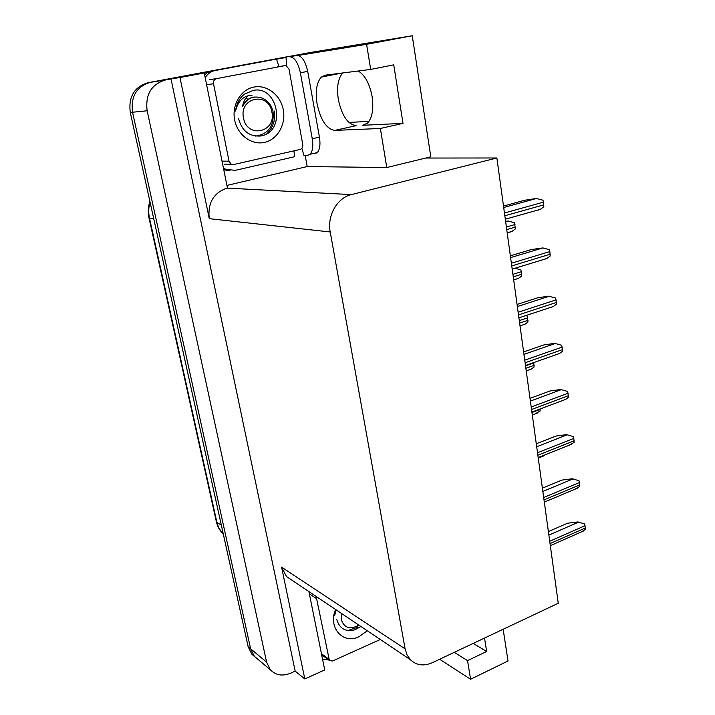 <?xml version="1.0" encoding="UTF-8"?>
<svg xmlns="http://www.w3.org/2000/svg" width="715" height="715" viewBox="0 0 715 715"><rect width="100%" height="100%" fill="white"/><g stroke="black" fill="none" stroke-linecap="round" stroke-linejoin="round"><path stroke-width="1.07" d="M496.871 157.979L558.263 603.254L432.378 662.671C423.763 666.407 416.434 665.433 410.401 659.731L407.041 654.877L405.11 648.871L330.214 231.973C326.961 215.751 337.185 197.778 351.342 194.605L496.871 157.979L425.711 158.042L430.796 156.808L412.251 35.75L366.589 44.312L370.701 69.427L325.146 75.182L321.303 77.104C316.584 82.502 315.19 91.484 317.111 104.041C320.722 120.317 326.612 129.102 334.772 130.398L380.371 128.477L386.77 167.533L307.191 166.559L226.932 185.417M334.772 130.398L356.124 125.661C347.794 124.419 341.877 115.741 338.356 99.6C336.524 87.293 337.998 78.409 342.771 72.957M358.269 70.999C364.99 75.164 369.61 83.7 372.113 96.605C373.811 109.002 372.274 117.841 367.519 123.114L362.764 125.286L403.01 123.364L380.371 128.477M305.162 155.414L307.191 166.559M351.342 194.605L227.004 188.108L227.459 188L204.249 72.993L194.954 74.467L209.164 71.813M276.517 59.238L286.045 57.459M405.11 648.871L281.603 567.156L304.805 678.955L324.717 669.928L308.907 591.573M281.603 567.156L286.483 576.522L291.836 580.115M227.004 188.108C213.454 192.925 207.547 203.105 209.272 218.665L179.974 77.524L171.019 78.936L295.179 671.135L290.63 673.173C282.514 676.453 275.758 675.335 270.368 669.812L266.615 662.153L147.147 110.78C145.19 94.568 151.303 84.29 165.478 79.973L171.019 78.936M204.249 72.993L179.974 77.524M412.251 35.75L310.507 52.472L150.365 82.35L287.931 56.637M366.589 44.312L298.209 55.448M254.763 656.763L251.85 654.198L248.159 646.726L130.273 112.461L132.534 112.237C130.595 96.507 136.538 86.551 150.365 82.35C136.538 86.551 130.595 96.507 132.534 112.237L250.634 648.8L132.534 112.237L147.147 110.78M257.793 659.203L254.343 656.299L250.634 648.8L254.343 656.299L257.793 659.203M503.154 629.263L508.016 660.991L470.586 679.25L439.609 659.257M304.805 678.955L295.179 671.135M368.976 121.38L348.929 122.444M425.711 158.042L386.77 167.533M454.257 652.339L467.538 660.633L470.586 679.25M403.01 123.364L393.742 64.842L370.701 69.427M467.538 660.633L486.656 651.481L484.529 638.057M473.187 643.411L486.656 651.481M130.273 112.461C128.343 96.811 134.259 86.899 148.032 82.717L287.144 56.771M548.378 531.576L567.585 523.219L577.952 521.932L584.566 523.97L585.04 525.704L585.281 529.538L580.687 532.237M577.952 521.932L584.566 523.97M312.258 138.764L319.435 137.155L307.709 71.366C305.368 61.016 301.775 55.707 296.94 55.43L289.638 56.789C294.437 57.084 298.021 62.411 300.389 72.787L312.258 138.764C313.393 146.092 312.687 151.249 310.14 154.252L307.557 155.405L303.929 155.423L301.855 148.282M286.027 57.379L286.581 65.95M319.435 137.155C320.561 144.466 319.828 149.614 317.254 152.617L314.636 153.77M204.597 74.762L207.368 72.689L211.756 71.062L276.491 59.068L278.904 66.558M223.795 169.848L229.944 170.608M293.972 150.847L294.544 156.737L235.012 170.402L225.234 169.062L223.402 167.918M205.196 77.712C207.582 73.788 210.889 71.393 215.117 70.526L276.491 59.068M545.196 454.794L541.139 456.93M540.04 408.998L540.075 411.054L535.061 413.905M533.73 362.577L534.096 367.001L531.379 369.056L528.877 369.95M542.399 488.157L561.865 480.105L572.331 478.755L579.016 480.757L579.499 482.518L579.749 486.45L574.905 489.248M572.331 478.755L579.016 480.757M536.277 443.765L556.011 436.034L566.593 434.622L573.341 436.588L573.832 438.375L574.091 442.406L569.006 445.302M566.593 434.622L573.341 436.588M530.021 398.371L550.032 390.98L560.73 389.505L567.549 391.436L568.032 393.25L568.309 397.379L565.762 399.336L562.991 400.373M523.612 351.941L543.918 344.916L554.733 343.361L561.615 345.256L562.115 347.097L562.392 351.342L559.613 353.451L556.842 354.425M328.712 659.999L322.536 659.132M253.914 87.069C267.035 84.406 280.709 95.22 283.31 109.887C286.107 124.508 277.393 139.631 264.487 142.392C251.626 145.368 237.523 135.01 234.663 120.031C231.597 105.096 240.741 89.518 253.914 87.069M238.631 118.797C241.938 130.916 249.213 136.654 260.466 136.02C286.974 132.23 278.162 85.04 253.19 90.394L244.208 94.246C239.275 98.482 236.397 104.095 235.557 111.084C237.961 100.931 243.493 95.613 252.163 95.14M248.034 99.412L246.577 98.634M233.662 164.539L231.204 164.2L229.023 161.179L213.526 83.762C213.231 81.054 214.232 79.347 216.538 78.632L284.588 65.7L286.34 65.852L289.03 69.266L302.767 144.573C303.008 147.111 302.061 148.756 299.943 149.498L233.662 164.539M367.304 630.791L358.966 636.725C342.968 644.724 327.774 627.511 335.567 609.475M336.81 619.601C339.643 628.843 345.756 632.212 355.141 629.701L360.887 626.483M336.077 609.824L334.656 615.678M380.273 639.496L332.591 660.991L329.409 660.535L316.62 598.723L316.727 596.828M266.883 133.687C273.05 127.636 275.552 120.084 274.39 111.031M271.888 112.076C276.499 132.409 246.997 138.898 243.52 117.993C238.828 97.204 268.804 91.279 271.888 112.076M248.311 95.587C245.218 98.178 243.323 101.753 242.635 106.32C247.184 98.089 253.664 95.336 262.056 98.053L264.067 99.063C268.715 101.736 271.709 105.936 273.058 111.674C274.238 125.992 268.393 134.125 255.541 136.091M248.275 99.242L246.505 98.67M254.629 97.026C249.267 97.562 245.272 100.654 242.635 106.32M358.742 625.044L357.822 625.688C349.572 629.772 344.049 627.699 341.243 619.476L341.395 613.39M357.822 625.688L357.143 627.421L347.731 630.514M525.748 315.601L527.178 316.039L527.983 321.982L525.042 324.199L522.558 325.021M515.006 268.241L520.904 269.895L521.744 274.229L521.736 275.972L518.554 278.341L516.23 279.118M505.603 221.319L508.258 221.024L514.496 222.705L515.345 228.925L511.922 231.463L509.795 232.187M517.07 304.438L537.671 297.789L548.593 296.162L555.546 298.021L556.056 299.88L556.35 304.241L553.321 306.52L550.613 307.432M510.367 255.827L531.272 249.571L542.882 247.926L549.343 249.678L549.853 251.573L550.157 256.05L546.877 258.508L544.365 259.366M503.503 206.063L524.721 200.236L536.456 198.475L542.989 200.218L543.507 202.139L543.829 206.733L540.272 209.37L537.984 210.183M362.764 125.286L365.007 124.794M165.478 79.973L148.032 82.717M266.615 662.153L248.159 646.726M330.214 231.973L209.272 218.665M149.033 218.057L216.305 521.467L219.201 528.6L223.286 534.016M150.052 202.086C148.506 207.404 148.318 212.784 149.498 218.218L149.015 217.977C147.826 212.337 148.121 206.805 149.891 201.371M153.725 218.736L149.498 218.218L216.886 522.325L221.364 525.266M550.041 543.597L585.335 528.01M549.719 541.255L585.04 525.704M548.87 535.115L578.506 522.156M215.117 70.526L211.756 71.062M307.709 71.366L300.389 72.787M296.94 55.43L289.638 56.789M531.969 412.519L540.102 409.454M525.865 368.279L534.114 365.365M525.534 365.857L533.783 362.943M544.017 499.892L579.794 484.877M543.686 497.506L579.499 482.518M542.846 491.437L572.894 478.952M537.85 455.205L574.136 440.789M537.519 452.756L573.832 438.375M536.688 446.768L567.156 434.792M531.549 409.498L568.353 395.717M531.209 406.996L568.032 393.25M530.396 401.088L561.293 389.648M525.105 362.737L562.437 349.617M524.747 360.172L562.115 347.097M523.952 354.363L555.296 343.477M229.023 161.179L222.195 161.143M284.588 65.7L277.17 66.817M216.538 78.632L209.754 79.615M213.526 83.762L206.769 84.683M328.712 659.141L321.607 653.787M316.62 598.723L309.532 593.942M519.635 323.073L528.001 320.293M519.296 320.597L527.661 317.826M513.263 276.848L521.744 274.229M512.914 274.319L521.396 271.709M506.747 229.587L515.345 227.129M506.39 226.995L514.997 224.546M505.666 221.757L508.258 221.024M518.509 314.886L556.386 302.463M518.143 312.258L556.056 299.88M517.356 306.547L549.156 296.251M511.752 265.9L550.192 254.218M511.386 263.218L549.853 251.573M510.608 257.606L542.882 247.926M504.835 215.751L543.856 204.839M504.459 212.999L543.507 202.139M503.7 207.502L536.456 198.475M270.368 669.812L251.85 654.198M410.401 659.731L286.483 576.522M341.287 73.145L321.303 77.104M223.268 533.926L223.053 533.774C219.684 530.512 217.458 526.481 216.35 521.7M550.327 545.679L583.351 531.057M225.234 169.062L223.625 169.035M317.254 152.617L310.14 154.252M538.252 458.083L543.623 455.938M532.3 414.95L537.573 412.957M526.231 370.888L531.379 369.056M544.321 502.118L577.622 488.104M538.181 457.591L571.759 444.212M531.906 412.055L565.762 399.336M525.48 365.49L559.613 353.451M231.204 164.2L224.358 164.137M329.409 660.535L322.295 655.163M520.02 325.87L525.042 324.199M513.674 279.851L518.554 278.341M507.194 232.822L511.922 231.463M518.911 317.844L553.321 306.52M512.19 269.099L546.877 258.508M505.317 219.201L540.272 209.37"/></g></svg>
